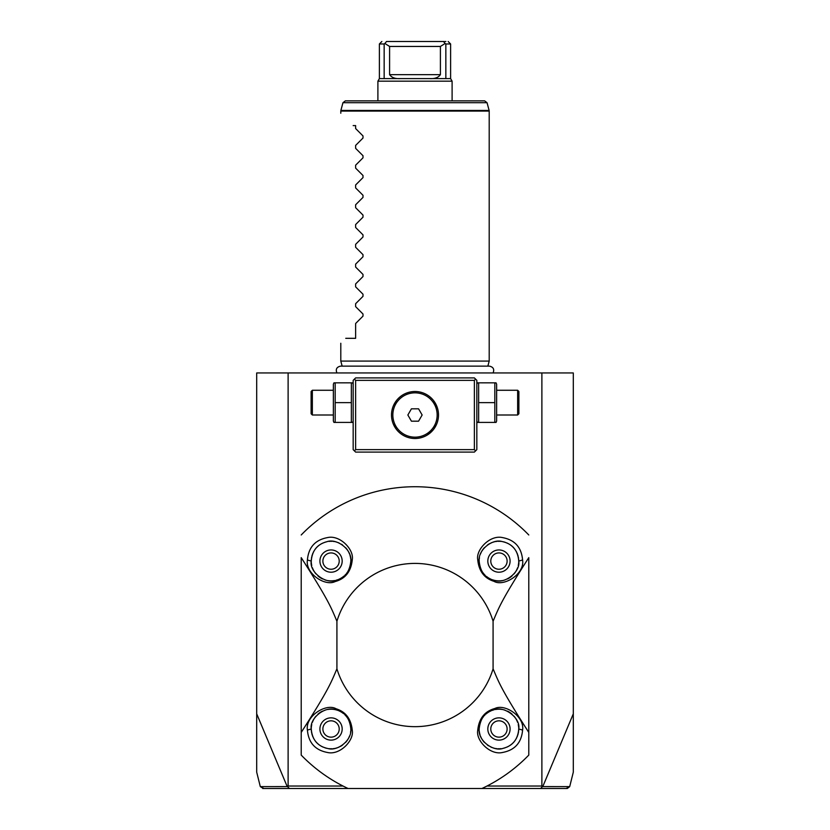 <?xml version="1.0" encoding="UTF-8"?>
<svg xmlns="http://www.w3.org/2000/svg" width="830" height="830" viewBox="0 0 830 830"><rect width="100%" height="100%" fill="white"/><g stroke="black" fill="none" stroke-linecap="round" stroke-linejoin="round"><path stroke-width="1.25" d="M288.114 372.95L288.114 786.031L287.221 786.601L256.698 713.831L256.698 372.95L573.302 372.95L573.302 772.18L569.702 786.622L542.779 786.601L573.302 713.831M256.698 713.831L256.698 772.18L260.298 786.622L263.307 788.5M541.886 372.95L541.886 786.031L542.779 786.601M541.886 786.031L486.992 786.031M528.783 755.103L528.783 732.423C500.915 689.066 498.716 682.042 493.082 668.835L493.082 621.234C498.716 608.027 500.915 601.013 528.783 557.656L528.783 755.103A158.302 158.302 0 0 1 481.919 788.5L348.081 788.5A158.302 158.302 0 0 1 301.217 755.103L301.217 732.423L301.217 755.103M336.918 668.835C331.284 682.042 329.085 689.056 301.217 732.423L301.217 557.656C329.085 601.013 331.284 608.027 336.918 621.234L336.918 668.835A81.631 81.631 0 0 0 493.082 668.835M343.008 786.031L288.114 786.031M542.322 786.788L540.538 788.5L481.919 788.5M446.571 788.5L442.214 788.5M561.236 788.5L566.153 788.5M566.683 788.5L540.538 788.5M287.678 786.788L289.463 788.5L262.695 788.5M387.786 788.5L289.463 788.5M263.847 788.5L268.775 788.5M287.221 786.601L260.298 786.622M522.589 730.078C524.809 716.632 504.962 703.404 494.919 708.478C484.616 711.3 478.889 718.604 477.727 730.4C475.787 740.453 490.115 755.487 502.586 752.468C514.839 750.154 521.499 742.684 522.589 730.078L518.74 728.989A19.785 19.785 0 0 1 518.625 731.137M352.273 730.4C351.152 718.977 345.737 711.767 336.036 708.758C326.377 703.01 305.118 715.917 307.411 730.078C308.501 742.684 315.161 750.154 327.404 752.468C339.875 755.497 354.213 740.464 352.273 730.4L350.831 728.989A19.785 19.785 0 0 1 350.81 730.006M493.082 621.234A81.631 81.631 0 0 0 336.918 621.234M301.217 534.976A158.302 158.302 0 0 1 528.783 534.976M477.727 559.669C478.848 571.092 484.264 578.303 493.964 581.322C503.623 587.059 524.882 574.163 522.589 560.001C521.499 547.385 514.839 539.925 502.596 537.612C490.125 534.582 475.787 549.616 477.727 559.669L479.169 561.08A19.785 19.785 0 0 1 479.19 560.063M352.273 559.669C354.213 549.616 339.885 534.582 327.414 537.612C315.161 539.925 308.501 547.385 307.411 560.001C305.191 573.447 325.038 586.675 335.081 581.591C345.384 578.769 351.111 571.465 352.273 559.669L350.831 561.08A19.785 19.785 0 0 1 348.776 569.878M518.625 558.932A19.785 19.785 0 0 1 518.74 561.08C517.847 550.238 512.318 543.723 502.14 541.554C492.398 538.483 477.862 549.917 479.169 561.08C480.217 571.849 485.311 578.271 494.421 580.346C505.014 584.403 520.69 571.642 518.74 561.08A19.785 19.785 0 0 1 518.719 562.128M479.284 558.943A19.785 19.785 0 0 1 479.45 557.739M480.446 554.077A19.785 19.785 0 0 1 484.388 547.686M487.459 544.978A19.785 19.785 0 0 1 489.7 543.588M490.852 543.028A19.785 19.785 0 0 1 492.014 542.55M493.176 542.156A19.785 19.785 0 0 1 494.348 541.834M495.52 541.596A19.785 19.785 0 0 1 496.672 541.43M497.813 541.326A19.785 19.785 0 0 1 501.102 541.409M503.156 541.751A19.785 19.785 0 0 1 505.096 542.27M506.902 542.965A19.785 19.785 0 0 1 507.763 543.37M508.23 543.609A19.785 19.785 0 0 1 510.907 545.31M511.622 545.881A19.785 19.785 0 0 1 512.297 546.472M512.95 547.095A19.785 19.785 0 0 1 513.573 547.748M514.164 548.433A19.785 19.785 0 0 1 514.735 549.138M515.264 549.875A19.785 19.785 0 0 1 515.762 550.643M516.239 551.452A19.785 19.785 0 0 1 516.675 552.282M517.08 553.143A19.785 19.785 0 0 1 517.443 554.035M517.775 554.959A19.785 19.785 0 0 1 518.055 555.913M518.293 556.899A19.785 19.785 0 0 1 518.48 557.905M518.657 562.865A19.785 19.785 0 0 1 518.252 565.458M517.588 567.751A19.785 19.785 0 0 1 514.029 573.904M512.11 575.864A19.785 19.785 0 0 1 507.524 578.925M504.993 579.921A19.785 19.785 0 0 1 503.717 580.284M502.451 580.564A19.785 19.785 0 0 1 494.358 580.326M493.456 580.087A19.785 19.785 0 0 1 492.532 579.797M490.831 579.122A19.785 19.785 0 0 1 490.042 578.749M489.306 578.354A19.785 19.785 0 0 1 488.59 577.939M488.04 577.587A19.785 19.785 0 0 1 486.65 576.58M484.928 575.034A19.785 19.785 0 0 1 484.398 574.485M483.89 573.914A19.785 19.785 0 0 1 482.925 572.69M482.469 572.036A19.785 19.785 0 0 1 481.618 570.635M481.224 569.878A19.785 19.785 0 0 1 480.861 569.09M480.715 568.747A19.785 19.785 0 0 1 479.169 561.08M510.087 561.08A11.132 11.132 0 0 0 498.955 549.948A11.132 11.132 0 0 0 487.822 561.08A11.132 11.132 0 0 0 498.955 572.212A11.132 11.132 0 0 0 510.087 561.08M498.955 569.245A8.165 8.165 0 0 0 507.12 561.08A8.165 8.165 0 0 0 498.955 552.925A8.165 8.165 0 0 0 490.789 561.08A8.165 8.165 0 0 0 498.955 569.245M319.913 561.08A11.132 11.132 0 0 0 331.046 572.212A11.132 11.132 0 0 0 342.178 561.08A11.132 11.132 0 0 0 331.046 549.948A11.132 11.132 0 0 0 319.913 561.08M331.046 569.245A8.165 8.165 0 0 1 322.88 561.08A8.165 8.165 0 0 1 331.046 552.925A8.165 8.165 0 0 1 339.211 561.08A8.165 8.165 0 0 1 331.046 569.245M311.281 562.128A19.785 19.785 0 0 1 311.375 558.932M311.52 557.895A19.785 19.785 0 0 1 311.707 556.889M311.945 555.913A19.785 19.785 0 0 1 312.225 554.959M312.557 554.035A19.785 19.785 0 0 1 312.92 553.143M313.325 552.282A19.785 19.785 0 0 1 313.761 551.452M314.238 550.643A19.785 19.785 0 0 1 314.736 549.875M315.265 549.138A19.785 19.785 0 0 1 315.836 548.433M316.427 547.748A19.785 19.785 0 0 1 317.05 547.095M317.703 546.472A19.785 19.785 0 0 1 318.378 545.881M319.094 545.31A19.785 19.785 0 0 1 321.584 543.702M322.237 543.36A19.785 19.785 0 0 1 323.098 542.965M324.904 542.27A19.785 19.785 0 0 1 326.844 541.741M328.898 541.409A19.785 19.785 0 0 1 332.197 541.326M333.328 541.43A19.785 19.785 0 0 1 334.49 541.596M335.652 541.834A19.785 19.785 0 0 1 336.824 542.156M337.997 542.55A19.785 19.785 0 0 1 339.148 543.028M341.431 544.241A19.785 19.785 0 0 1 342.551 544.978M345.612 547.686A19.785 19.785 0 0 1 349.555 554.087M349.97 555.291A19.785 19.785 0 0 1 350.717 558.943M350.81 560.063A19.785 19.785 0 0 1 350.831 561.08C352.211 549.367 336.513 537.975 326.844 541.741C317.299 544.19 312.101 550.632 311.26 561.08C309.123 572.192 326.294 584.932 336.544 580.087C345.01 577.867 349.772 571.528 350.831 561.08M348.382 570.635A19.785 19.785 0 0 1 347.967 571.351M347.075 572.69A19.785 19.785 0 0 1 346.608 573.312M345.602 574.485A19.785 19.785 0 0 1 345.073 575.034M343.952 576.082A19.785 19.785 0 0 1 341.69 577.763M341.4 577.939A19.785 19.785 0 0 1 340.694 578.354M339.947 578.749A19.785 19.785 0 0 1 339.169 579.122M337.468 579.797A19.785 19.785 0 0 1 336.544 580.087M334.552 580.554A19.785 19.785 0 0 1 327.549 580.564M326.283 580.284A19.785 19.785 0 0 1 325.007 579.921M322.476 578.925A19.785 19.785 0 0 1 317.89 575.864M315.981 573.904A19.785 19.785 0 0 1 312.412 567.751M311.748 565.458A19.785 19.785 0 0 1 311.333 562.792M335.372 718.728A11.132 11.132 0 0 0 331.046 717.857M342.178 728.989A11.132 11.132 0 0 0 331.046 717.857A11.132 11.132 0 0 0 319.913 728.989A11.132 11.132 0 0 0 331.046 740.121A11.132 11.132 0 0 0 342.178 728.989M331.046 737.154A8.165 8.165 0 0 0 339.211 728.989A8.165 8.165 0 0 0 331.046 720.824A8.165 8.165 0 0 0 322.88 728.989A8.165 8.165 0 0 0 331.046 737.154M311.375 731.137A19.785 19.785 0 0 1 311.281 727.952M311.343 727.215A19.785 19.785 0 0 1 311.748 724.611M312.412 722.318A19.785 19.785 0 0 1 315.971 716.166M317.89 714.205A19.785 19.785 0 0 1 322.476 711.154M325.007 710.148A19.785 19.785 0 0 1 326.283 709.785M327.549 709.515A19.785 19.785 0 0 1 335.642 709.743M336.544 709.982A19.785 19.785 0 0 1 337.468 710.273M339.169 710.947A19.785 19.785 0 0 1 339.958 711.32M340.694 711.715A19.785 19.785 0 0 1 341.41 712.13M341.96 712.482A19.785 19.785 0 0 1 343.35 713.489M345.073 715.035A19.785 19.785 0 0 1 345.602 715.585M346.11 716.166A19.785 19.785 0 0 1 347.075 717.39M347.531 718.043A19.785 19.785 0 0 1 348.382 719.444M348.776 720.191A19.785 19.785 0 0 1 349.139 720.99M349.285 721.322A19.785 19.785 0 0 1 350.831 728.989C349.783 718.22 344.689 711.798 335.579 709.723C324.987 705.676 309.31 718.427 311.26 728.989C312.153 739.841 317.683 746.346 327.86 748.515C337.603 751.586 352.138 740.153 350.831 728.989M350.717 731.137A19.785 19.785 0 0 1 350.55 732.33M349.555 735.992A19.785 19.785 0 0 1 345.612 742.394M342.541 745.091A19.785 19.785 0 0 1 340.3 746.481M339.148 747.042A19.785 19.785 0 0 1 337.986 747.519M336.824 747.913A19.785 19.785 0 0 1 335.652 748.235M334.48 748.473A19.785 19.785 0 0 1 333.328 748.65M332.187 748.743A19.785 19.785 0 0 1 328.898 748.66M326.844 748.328A19.785 19.785 0 0 1 324.904 747.799M323.098 747.114A19.785 19.785 0 0 1 322.237 746.71M321.77 746.471A19.785 19.785 0 0 1 319.094 744.759M318.378 744.199A19.785 19.785 0 0 1 317.703 743.597M317.05 742.975A19.785 19.785 0 0 1 316.427 742.321M315.836 741.647A19.785 19.785 0 0 1 315.265 740.931M314.736 740.194A19.785 19.785 0 0 1 314.238 739.426M313.761 738.627A19.785 19.785 0 0 1 313.325 737.787M312.92 736.926A19.785 19.785 0 0 1 312.557 736.034M312.225 735.11A19.785 19.785 0 0 1 311.945 734.156M311.707 733.181A19.785 19.785 0 0 1 311.52 732.174M510.087 728.989A11.132 11.132 0 0 0 498.955 717.857A11.132 11.132 0 0 0 487.822 728.989A11.132 11.132 0 0 0 498.955 740.121A11.132 11.132 0 0 0 510.087 728.989M498.955 737.154A8.165 8.165 0 0 0 507.12 728.989A8.165 8.165 0 0 0 498.955 720.824A8.165 8.165 0 0 0 490.789 728.989A8.165 8.165 0 0 0 498.955 737.154M479.19 730.006A19.785 19.785 0 0 1 481.224 720.191M481.618 719.444A19.785 19.785 0 0 1 482.033 718.728M482.925 717.39A19.785 19.785 0 0 1 483.392 716.767M484.398 715.585A19.785 19.785 0 0 1 484.928 715.035M486.048 713.987A19.785 19.785 0 0 1 488.31 712.306M488.6 712.13A19.785 19.785 0 0 1 489.306 711.715M490.053 711.32A19.785 19.785 0 0 1 490.831 710.947M492.532 710.273A19.785 19.785 0 0 1 493.456 709.982M495.448 709.515A19.785 19.785 0 0 1 502.451 709.515M503.717 709.785A19.785 19.785 0 0 1 504.993 710.148M507.524 711.154A19.785 19.785 0 0 1 512.11 714.215M514.019 716.166A19.785 19.785 0 0 1 517.588 722.318M518.252 724.611A19.785 19.785 0 0 1 518.667 727.277M518.719 727.952A19.785 19.785 0 0 1 518.74 728.989C520.877 717.877 503.706 705.137 493.456 709.982C484.99 712.213 480.228 718.552 479.169 728.989C477.79 740.713 493.487 752.094 503.156 748.328C512.701 745.88 517.899 739.437 518.74 728.989M518.48 732.174A19.785 19.785 0 0 1 518.293 733.181M518.055 734.156A19.785 19.785 0 0 1 517.775 735.11M517.443 736.034A19.785 19.785 0 0 1 517.08 736.926M516.675 737.787A19.785 19.785 0 0 1 516.239 738.627M515.762 739.426A19.785 19.785 0 0 1 515.264 740.194M514.735 740.931A19.785 19.785 0 0 1 514.164 741.647M513.573 742.321A19.785 19.785 0 0 1 512.95 742.975M512.297 743.597A19.785 19.785 0 0 1 511.622 744.199M510.907 744.759A19.785 19.785 0 0 1 508.417 746.367M507.763 746.71A19.785 19.785 0 0 1 506.902 747.114M505.096 747.799A19.785 19.785 0 0 1 503.156 748.328M501.102 748.66A19.785 19.785 0 0 1 497.803 748.743M496.672 748.65A19.785 19.785 0 0 1 495.51 748.473M494.348 748.235A19.785 19.785 0 0 1 493.176 747.913M492.003 747.519A19.785 19.785 0 0 1 490.852 747.042M488.569 745.828A19.785 19.785 0 0 1 487.449 745.091M484.388 742.383A19.785 19.785 0 0 1 480.446 735.992M480.031 734.789A19.785 19.785 0 0 1 479.284 731.126M475.6 379.134L474.366 377.899L355.634 377.899L353.165 380.368L353.165 449.632L355.634 452.101L474.366 452.101L476.835 449.632L476.835 380.368L475.6 379.134L474.366 380.368L355.634 380.368L354.4 379.134M355.634 380.368L355.634 449.632L474.366 449.632L474.366 380.368M474.366 449.632L475.6 450.866M415 438.499A23.499 23.499 0 0 1 391.501 415A23.499 23.499 0 0 1 415 391.501A23.499 23.499 0 0 1 438.499 415A23.499 23.499 0 0 1 415 438.499L415.83 438.479M355.634 449.632L354.4 450.866M413.869 391.532L412.738 391.615M410.477 391.947L409.398 392.175M408.204 392.507L405.932 393.316M401.45 395.806L400.351 396.626L401.45 395.806M399.282 397.529L398.244 398.525L399.282 397.529M393.825 404.812L396.284 400.797M394.354 403.774L393.244 406.119M391.553 416.536L391.604 417.21M392.144 420.457L392.424 421.536M393.244 423.891L396.149 429.027M396.273 429.203L397.238 430.386M400.351 433.374L401.45 434.194L400.361 433.374M403.671 435.594L404.801 436.175L403.681 435.594M413.143 438.427L413.869 438.468M416.131 438.468L417.262 438.385M425.199 436.175L426.319 435.594L425.199 436.175M427.44 434.93L432.824 430.314M433.717 429.203L436.175 425.188M435.584 426.34L436.756 423.881M438.479 415.944L438.499 415.332M438.448 413.465L438.396 412.79M437.856 409.543L437.586 408.526M437.234 407.406L433.717 400.797M431.756 398.525L430.718 397.529L431.756 398.525M429.65 396.626L428.55 395.806L429.639 396.626M426.319 394.406L425.199 393.825L426.319 394.406M435.626 403.743L436.756 406.119M437.213 407.343L437.846 409.481M438.448 416.536L438.396 417.2M437.856 420.457L437.586 421.474M436.777 423.84L436.435 424.628M391.521 415.955L391.501 415.332M392.144 409.543L392.414 408.526M392.766 407.385L393.005 406.721M407.333 392.787L407.904 392.6M413.06 391.584L413.921 391.521M415 392.839A22.161 22.161 0 0 0 392.839 415A22.161 22.161 0 0 0 415 437.161A22.161 22.161 0 0 0 437.161 415A22.161 22.161 0 0 0 415 392.839M411.431 421.184L418.569 421.184L422.138 415L418.569 408.817L411.431 408.817L407.862 415L411.431 421.184M353.165 384.238L352.605 382.848L351.36 382.848L351.36 422.418L352.605 422.418L353.165 421.028M335.175 402.633L335.175 422.418L333.94 422.418L333.37 421.028L333.37 384.238L333.94 382.848L335.175 382.848L335.175 402.633L351.36 402.633M335.175 382.848L351.36 382.848M335.175 422.418L351.36 422.418M333.37 415L312.35 415L312.35 390.266L333.37 390.266M312.35 390.266L311.115 391.501L311.115 413.765L312.35 415M476.835 384.238L477.395 382.848L478.64 382.848L478.64 422.418L477.395 422.418L476.835 421.028M478.64 422.418L496.06 422.418L496.631 421.028L496.631 384.238L496.06 382.848L494.825 382.848L494.825 422.418M478.64 402.633L494.825 402.633M478.64 382.848L494.825 382.848M496.631 390.266L517.65 390.266L517.65 415L496.631 415M517.65 415L518.885 413.765L518.885 391.501L517.65 390.266M342.147 366.123L340.798 361.081L489.202 361.081L489.202 111.085L340.798 111.085L340.881 110.442L489.119 110.442L489.202 111.085M353.165 125.6C336.461 108.906 336.461 108.906 353.165 125.6C336.461 108.906 336.461 108.906 353.165 125.6L355.634 125.6L355.634 128.557L363.001 135.933L363.001 138.029L355.634 145.395L363.001 138.029L363.001 135.933L355.634 128.557M355.634 148.352L363.001 155.718L355.634 148.352L355.634 145.395M363.001 155.718L363.001 157.814L355.634 165.18L363.001 157.814L363.001 155.718M355.634 168.137L363.001 175.504L355.634 168.137L355.634 165.18M363.001 175.504L363.001 177.599L355.634 184.966L363.001 177.599L363.001 175.504M355.634 187.922L363.001 195.289L355.634 187.922L355.634 184.966M363.001 195.289L363.001 197.395L355.634 204.761L363.001 197.395L363.001 195.289M355.634 207.718L363.001 215.084L355.634 207.718L355.634 204.761M363.001 215.084L363.001 217.18L355.634 224.546L363.001 217.18L363.001 215.084M355.634 227.503L363.001 234.869L355.634 227.503L355.634 224.546M363.001 234.869L363.001 236.965L355.634 244.331L363.001 236.965L363.001 234.869M355.634 247.288L363.001 254.654L355.634 247.288L355.634 244.331M363.001 254.654L363.001 256.761L355.634 264.127L363.001 256.761L363.001 254.654M355.634 267.073L363.001 274.44L355.634 267.073L355.634 264.127M363.001 274.44L363.001 276.546L355.634 283.912L363.001 276.546L363.001 274.44M355.634 286.869L363.001 294.235L355.634 286.869L355.634 283.912M363.001 294.235L363.001 296.331L355.634 303.697L363.001 296.331L363.001 294.235M355.634 306.654L363.001 314.02L355.634 306.654L355.634 303.697M363.001 314.02L363.001 316.116L355.634 323.482L363.001 316.116L363.001 314.02M345.747 338.318C339.117 344.948 339.117 344.948 345.747 338.318C339.117 344.948 339.117 344.948 345.747 338.318L355.634 338.318L355.634 323.482M487.044 102.702L342.956 102.702L345.342 100.866L484.658 100.866L487.044 102.702L489.119 110.442M452.101 100.866L377.899 100.866L377.899 81.174L452.101 81.174L452.101 100.866M384.155 43.969L379.383 43.969L379.383 78.601L445.845 78.601L445.845 43.969L445.119 43.482L440.408 46.449L389.592 46.449L384.881 43.482L384.155 43.969L384.155 78.601M440.408 46.449L440.408 74.648C438.333 77.615 434.713 78.933 429.535 78.601M400.465 78.601C395.288 78.933 391.667 77.615 389.592 74.648L389.592 46.449M386.458 41.562L386.51 41.5C380.327 41.5 380.327 41.5 386.51 41.5L443.49 41.5C449.673 41.5 449.673 41.5 443.49 41.5L444.403 41.5M384.881 43.482L386.51 41.5M445.886 41.5L445.222 41.5M445.119 43.482L443.49 41.5L445.119 43.482M448.148 41.5L450.617 43.969L445.845 43.969M450.617 43.969L450.617 78.601L445.845 78.601M566.371 788.5L568.768 786.622M263.629 788.5L261.232 786.622M518.74 561.08L522.589 560.001M311.26 561.08L307.411 560.001M311.26 728.989L307.411 730.078M479.169 728.989L477.727 730.4M440.408 74.648L389.592 74.648M567.305 788.5L569.702 786.622M336.918 372.95C335.445 369.277 336.669 367.005 340.601 366.123L489.399 366.123C493.331 367.005 494.556 369.277 493.082 372.95M487.853 366.123L489.202 361.081M340.798 361.081L340.798 343.267M340.798 113.233L340.798 111.085M342.956 102.702L340.881 110.442M379.383 78.601L377.899 81.174M381.852 41.5L379.383 43.969M450.617 78.601L452.101 81.174"/></g></svg>
